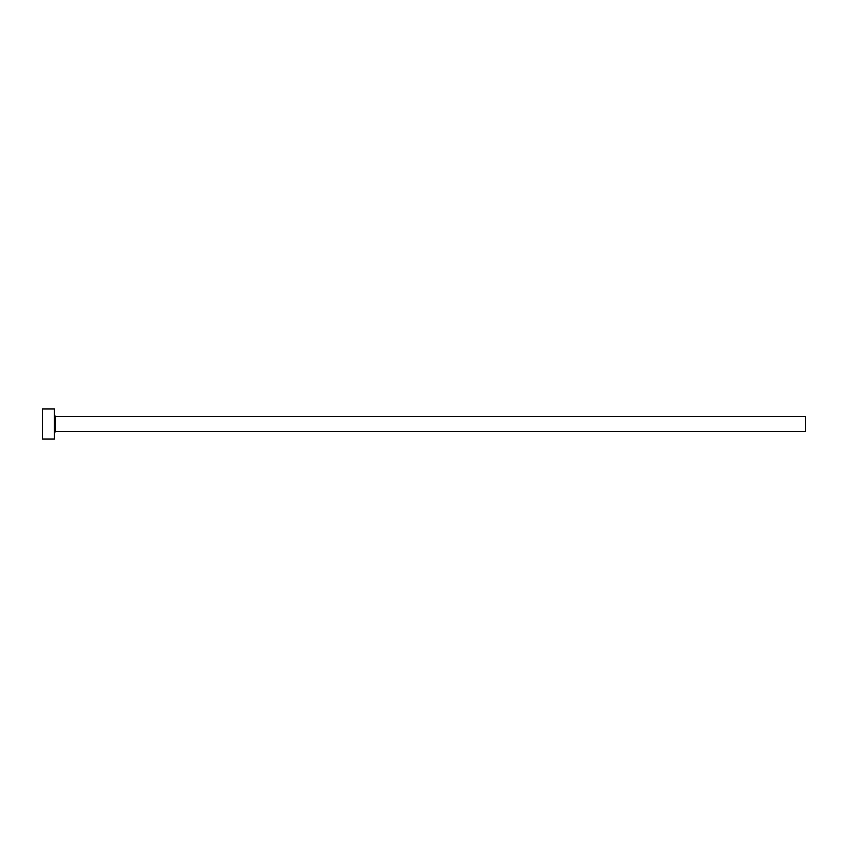 <?xml version="1.0" encoding="UTF-8"?>
<svg xmlns="http://www.w3.org/2000/svg" width="848" height="848" viewBox="0 0 848 848"><rect width="100%" height="100%" fill="white"/><g stroke="black" fill="none" stroke-linecap="round" stroke-linejoin="round"><path stroke-width="1.27" d="M55.618 431.515L55.618 416.485L805.6 416.485L805.6 431.515L55.618 431.515L54.42 432.713M54.42 424L54.42 439.02L42.4 439.02L42.4 408.98L54.42 408.98L54.42 424M55.618 416.485L54.42 415.287"/></g></svg>
